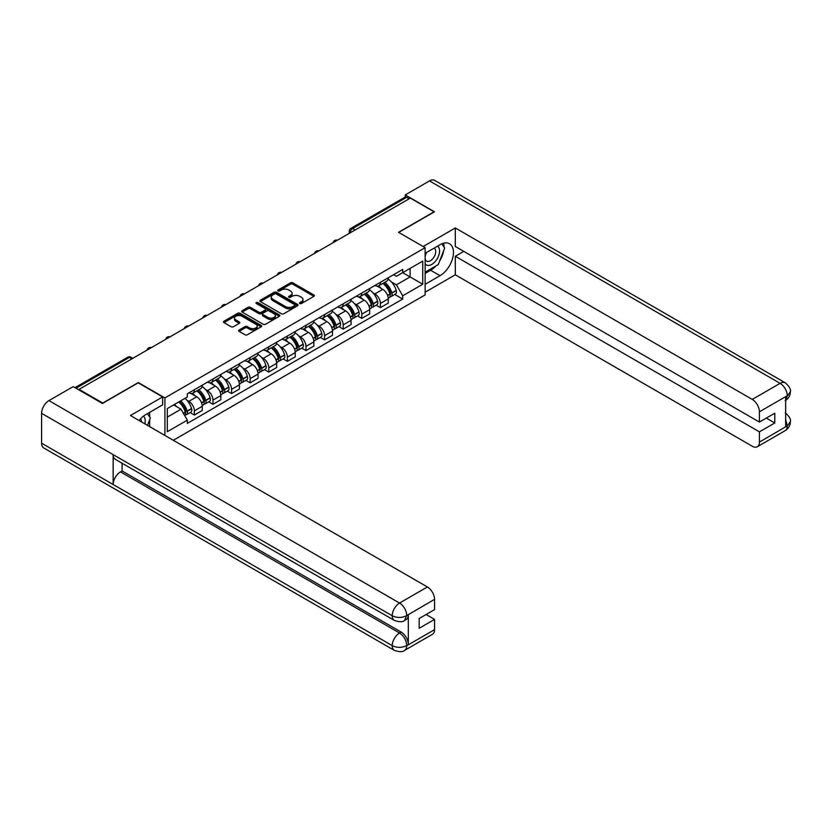 <?xml version="1.0" encoding="UTF-8"?>
<svg xmlns="http://www.w3.org/2000/svg" width="832" height="832" viewBox="0 0 832 832"><rect width="100%" height="100%" fill="white"/><g stroke="black" fill="none" stroke-linecap="round" stroke-linejoin="round"><path stroke-width="1.25" d="M299.822 303.524A1.154 0.666 0 0 0 301.465 303.524L313.903 296.348A1.654 0.957 0 0 0 314.392 295.672A1.654 0.957 0 0 0 313.903 294.996L292.833 282.828A1.654 0.957 0 0 0 290.493 282.828L278.054 290.004A1.154 0.666 0 0 0 279.687 290.95L281.299 290.025A5.294 3.058 0 0 1 288.798 290.025L290.545 291.044A5.294 3.058 0 0 1 292.105 293.197A5.294 3.058 0 0 1 290.545 295.36L288.943 296.296A1.154 0.666 0 0 0 290.576 297.242L292.188 296.306A5.294 3.058 0 0 1 299.676 296.306L301.434 297.326A5.294 3.058 0 0 1 302.983 299.489A5.294 3.058 0 0 1 301.434 301.652L299.822 302.578A1.154 0.666 0 0 0 299.822 303.524L299.822 302.578M239.106 330.002A1.654 0.957 0 0 0 238.618 330.678A1.654 0.957 0 0 0 239.106 331.354L245.014 334.766A1.654 0.957 0 0 0 247.354 334.766L261.165 326.789A1.654 0.957 0 0 0 261.654 326.113A1.654 0.957 0 0 0 261.165 325.437L240.094 313.279A1.654 0.957 0 0 0 237.754 313.279L223.943 321.246A1.654 0.957 0 0 0 223.454 321.922A1.654 0.957 0 0 0 223.943 322.598L231.088 326.726A1.654 0.957 0 0 0 233.428 326.726L239.335 323.315A1.654 0.957 0 0 0 239.824 322.639A1.654 0.957 0 0 0 239.335 321.963L235.799 319.914A4.43 2.558 0 0 1 234.499 318.105A4.43 2.558 0 0 1 237.234 315.744A4.43 2.558 0 0 1 242.06 316.295L255.934 324.303A4.43 2.558 0 0 1 257.223 326.113A4.43 2.558 0 0 1 254.488 328.474A4.43 2.558 0 0 1 249.662 327.922L247.354 326.591A1.654 0.957 0 0 0 245.014 326.591L239.106 330.002L239.106 331.354M164.913 397.904L138.32 382.543L102.783 403.062L79.05 389.366L410.342 198.089L434.075 211.796L398.538 232.315L425.131 247.666L164.913 397.904L164.913 435.427M281.414 313.747A1.654 0.957 0 0 0 283.764 313.747L297.575 305.77A1.654 0.957 0 0 0 298.054 305.094A1.654 0.957 0 0 0 297.575 304.418L276.505 292.261A1.654 0.957 0 0 0 274.165 292.261L260.343 300.227A1.654 0.957 0 0 0 259.865 300.903A1.654 0.957 0 0 0 260.343 301.579L281.414 313.747M256.776 303.774A1.154 0.666 0 0 1 257.951 303.94L257.951 302.567L279.365 314.933A1.654 0.957 0 0 1 279.854 315.609A1.654 0.957 0 0 1 279.365 316.285L265.554 324.251A1.654 0.957 0 0 1 263.214 324.251L242.143 312.094L248.061 308.703L248.061 307.33L242.143 310.742A1.654 0.957 0 0 0 241.665 311.418A1.654 0.957 0 0 0 242.143 312.094L242.143 310.742M248.061 308.703A1.654 0.957 0 0 1 250.401 308.703L250.401 307.33A1.654 0.957 0 0 0 248.061 307.33M250.401 307.33L258.939 312.26A1.654 0.957 0 0 0 261.279 312.26L265.21 309.993A1.654 0.957 0 0 0 265.689 309.317A1.654 0.957 0 0 0 265.21 308.641L256.308 303.503A1.154 0.666 0 0 1 257.951 302.567M173.316 440.284L425.131 294.902L425.131 247.666M79.05 389.366L79.05 389.979M355.129 229.975L352.622 228.53A3.37 1.945 60 0 0 350.938 228.353L404.966 197.163A3.37 1.945 60 0 1 406.65 197.33L352.622 228.53A3.37 1.945 120 0 0 350.241 232.658L350.241 232.794M409.146 198.775L406.65 197.33M380.411 282.298A7.758 4.482 60 0 1 378.799 285.782L386.672 281.237A7.758 4.482 -120 0 0 388.284 277.753M372.944 292.791L374.92 293.935A7.758 4.482 60 0 1 380.411 303.441L388.284 298.896A7.758 4.482 -120 0 0 382.793 289.39L377.166 286.135M388.284 298.896L388.284 303.098L380.411 307.632L376.147 305.178M378.799 285.782A7.758 4.482 60 0 1 374.982 285.428M380.411 303.441L380.411 307.632M361.806 293.041A7.758 4.482 60 0 1 360.204 296.525L368.066 291.98A7.758 4.482 -120 0 0 369.678 288.496M357.542 315.91L361.806 318.375L369.678 313.83L369.678 309.629A7.758 4.482 -120 0 0 364.187 300.134L358.561 296.878M360.204 296.525A7.758 4.482 60 0 1 356.377 296.171M354.338 303.534L356.325 304.678A7.758 4.482 60 0 1 361.806 314.174L361.806 318.375M343.2 303.784A7.758 4.482 60 0 1 341.598 307.268L349.471 302.723A7.758 4.482 -120 0 0 351.073 299.239M338.936 326.654L343.2 329.118L351.073 324.574L351.073 320.372A7.758 4.482 -120 0 0 345.592 310.877L339.955 307.622M341.598 307.268A7.758 4.482 60 0 1 337.771 306.914M335.733 314.267L337.719 315.422A7.758 4.482 60 0 1 343.2 324.917L343.2 329.118M324.594 314.517A7.758 4.482 60 0 1 322.993 318.001L330.866 313.456A7.758 4.482 -120 0 0 332.467 309.982M320.33 337.397L324.594 339.862L332.467 335.317L332.467 331.115A7.758 4.482 -120 0 0 326.986 321.61L321.35 318.365M322.993 318.001A7.758 4.482 60 0 1 319.176 317.658M317.127 325.01L319.114 326.154A7.758 4.482 60 0 1 324.594 335.66L324.594 339.862M305.989 325.26A7.758 4.482 60 0 1 304.387 328.744L312.26 324.199A7.758 4.482 -120 0 0 313.862 320.715M301.725 348.14L305.989 350.605L313.862 346.06L313.862 341.858A7.758 4.482 -120 0 0 308.381 332.353L302.744 329.098M304.387 328.744A7.758 4.482 60 0 1 300.57 328.39M298.522 335.754L300.508 336.898A7.758 4.482 60 0 1 305.989 346.403L305.989 350.605M287.394 336.003A7.758 4.482 60 0 1 285.782 339.487L293.654 334.942A7.758 4.482 -120 0 0 295.256 331.458M283.119 358.873L287.394 361.338L295.256 356.793L295.256 352.602A7.758 4.482 -120 0 0 289.775 343.096L284.138 339.841M285.782 339.487A7.758 4.482 60 0 1 281.965 339.134M279.916 346.497L281.902 347.641A7.758 4.482 60 0 1 287.394 357.146L287.394 361.338M268.788 346.746A7.758 4.482 60 0 1 267.176 350.23L275.049 345.686A7.758 4.482 -120 0 0 276.661 342.202M264.514 369.616L268.788 372.081L276.661 367.536L276.661 363.334A7.758 4.482 -120 0 0 271.17 353.839L265.533 350.584M267.176 350.23A7.758 4.482 60 0 1 263.359 349.877M261.31 357.24L263.297 358.384A7.758 4.482 60 0 1 268.788 367.879L268.788 372.081M250.182 357.49A7.758 4.482 60 0 1 248.57 360.974L256.443 356.429A7.758 4.482 -120 0 0 258.055 352.945M245.908 380.359L250.182 382.824L258.055 378.279L258.055 374.078A7.758 4.482 -120 0 0 252.564 364.582L246.938 361.327M248.57 360.974A7.758 4.482 60 0 1 244.754 360.62M242.715 367.973L244.691 369.127A7.758 4.482 60 0 1 250.182 378.622L250.182 382.824M231.577 368.222A7.758 4.482 60 0 1 229.975 371.706L237.838 367.162A7.758 4.482 -120 0 0 239.45 363.678M227.313 391.102L231.577 393.567L239.45 389.022L239.45 384.821A7.758 4.482 -120 0 0 233.958 375.315L228.332 372.07M229.975 371.706A7.758 4.482 60 0 1 226.148 371.363M224.11 378.716L226.096 379.86A7.758 4.482 60 0 1 231.577 389.366L231.577 393.567M212.971 378.966A7.758 4.482 60 0 1 211.37 382.45L219.232 377.905A7.758 4.482 -120 0 0 220.844 374.421M208.707 401.846L212.971 404.31L220.844 399.766L220.844 395.564A7.758 4.482 -120 0 0 215.363 386.058L209.726 382.803M211.37 382.45A7.758 4.482 60 0 1 207.542 382.096M205.504 389.459L207.49 390.603A7.758 4.482 60 0 1 212.971 400.109L212.971 404.31M194.366 389.709A7.758 4.482 60 0 1 192.764 393.193L200.637 388.648A7.758 4.482 -120 0 0 202.238 385.164M190.102 412.578L194.366 415.043L202.238 410.498L202.238 406.307A7.758 4.482 -120 0 0 196.758 396.802L191.121 393.546M192.764 393.193A7.758 4.482 60 0 1 188.947 392.839M186.898 400.202L188.885 401.346A7.758 4.482 60 0 1 194.366 410.852L194.366 415.043M393.588 274.695L396.396 276.307L422.75 261.092L410.103 268.393L410.103 276.931L396.396 284.846L391.539 282.048M167.294 417.113L181.012 409.198L187.335 420.139L167.294 431.714L167.294 408.574L187.335 397.01L187.335 393.775L402.709 269.422L402.709 272.657L422.75 284.232L402.709 295.797L396.396 284.846M422.75 261.092L422.75 284.232M187.335 420.139L187.335 423.374L402.709 299.031L402.709 295.797M181.012 409.198L173.618 404.924M394.742 294.434L402.709 299.031M300.29 303.69L301.434 303.025A5.294 3.058 0 0 0 302.983 300.862L302.983 299.489M292.105 293.197L292.105 294.58A5.294 3.058 0 0 1 290.545 296.743L289.401 297.398M313.882 296.358L292.833 284.201A1.654 0.957 0 0 0 290.493 284.201L278.512 291.117M297.554 305.781L276.505 293.634A1.654 0.957 0 0 0 274.165 293.634L260.374 301.6L260.343 300.227M294.642 305.573A1.154 0.666 0 0 0 294.642 304.626L276.151 293.946A1.154 0.666 0 0 0 274.508 293.946L272.813 294.923A5.294 3.058 0 0 0 271.263 297.086A5.294 3.058 0 0 0 272.813 299.25L285.459 306.55A5.294 3.058 0 0 0 292.947 306.55L294.642 305.573L294.642 306.946A1.154 0.666 0 0 0 294.986 306.478L294.986 305.094M271.263 297.086L271.263 298.47A5.294 3.058 0 0 0 272.813 300.622L272.813 299.25M294.642 306.946L292.947 307.923A5.294 3.058 0 0 1 285.459 307.923L272.813 300.622M250.401 308.703L258.939 313.633A1.654 0.957 0 0 0 261.279 313.633L265.21 311.376A1.654 0.957 0 0 0 265.689 310.7L265.689 309.317M257.951 303.94L279.344 316.295M267.81 317.377A4.43 2.558 0 0 0 272.636 317.938A4.43 2.558 0 0 0 275.371 315.567A4.43 2.558 0 0 0 274.071 313.768L269.183 310.939A1.654 0.957 0 0 0 266.843 310.939L262.922 313.206A1.654 0.957 0 0 0 262.434 313.882A1.654 0.957 0 0 0 262.922 314.558L267.81 317.377L267.81 318.76A4.43 2.558 0 0 0 272.636 319.311A4.43 2.558 0 0 0 275.371 316.95L275.371 315.567M262.434 313.882L262.434 315.255A1.654 0.957 0 0 0 262.922 315.931L262.922 314.558M267.81 318.76L262.922 315.931M257.223 326.113L257.223 327.496A4.43 2.558 0 0 1 254.488 329.857A4.43 2.558 0 0 1 249.662 329.295L247.354 327.964A1.654 0.957 0 0 0 245.014 327.964L239.127 331.365M234.499 318.105L234.499 319.488A4.43 2.558 0 0 0 235.799 321.287L235.799 319.914M239.314 323.326L235.799 321.287M261.144 326.799L240.094 314.652A1.654 0.957 0 0 0 237.754 314.652L223.964 322.618L223.943 321.246M383.334 283.161A10.629 6.136 60 0 1 383.396 283.192A10.629 6.136 60 0 1 390.385 292.729L390.447 292.947A2.07 1.196 60 0 1 390.114 294.57A2.07 1.196 60 0 1 390.073 294.601M382.876 283.431A12.813 7.405 60 0 1 389.917 294.008L389.979 294.226A4.254 2.454 60 0 1 389.303 297.575L388.253 298.178M390.031 296.629A4.254 2.454 -120 0 0 391.217 296.473A4.254 2.454 -120 0 0 391.893 293.124L391.83 292.906A12.813 7.405 -120 0 0 384.779 282.329M388.118 279.115A12.813 7.405 60 0 1 396.178 290.389L396.24 290.618A4.254 2.454 60 0 1 395.564 293.956L391.217 296.473M378.498 285.927A12.813 7.405 60 0 1 381.181 288.454M387.41 288.475L389.043 289.422M435.874 265.97A18.97 10.951 120 0 1 430.622 270.254L440.034 275.694A18.97 10.951 120 0 0 452.431 258.97A18.97 10.951 120 0 0 449.53 243.766A18.97 10.951 120 0 0 440.034 244.702L425.131 253.313M440.034 275.694L425.131 284.294M425.131 292.219L455.302 274.799L455.302 256.277L759.408 431.85L759.408 442.104L787.426 425.786L785.647 426.618L785.647 397.01L787.259 395.73L759.408 411.809A10.119 5.845 -120 0 0 752.253 399.412L780.104 383.344L429.489 180.908L405.215 194.927L434.439 211.796L398.715 232.419M463.767 251.389L455.302 256.277M766.324 418.08L774.8 422.968L774.8 413.192L759.408 422.074L455.302 246.49L455.302 227.978L752.253 399.412M423.166 246.532L455.302 227.978M455.302 274.799L752.253 446.233A10.119 5.845 -120 0 0 757.318 446.742A10.119 5.845 -120 0 0 759.408 442.104M429.489 180.908A10.369 5.99 -60 0 1 434.668 180.398L785.283 382.824A10.369 5.99 -60 0 0 780.104 383.344A10.119 5.845 60 0 1 787.259 395.73M405.215 197.059L405.215 194.927M759.408 422.074L759.408 411.809M774.8 422.968L759.408 431.85M439.639 261.009A18.97 10.951 120 0 0 443.726 250.484M444.038 247.083A18.97 10.951 120 0 0 443.56 243.214M430.622 270.254L425.131 273.416M785.647 419.536L787.259 425.682M785.283 412.776C789.36 416.437 791.066 419.359 790.4 421.554L787.446 425.776M785.283 382.824C789.35 386.454 791.055 389.407 790.4 391.674L787.436 395.834M394.368 620.433A10.369 5.99 -60 0 1 392.215 615.753C396.989 618.041 401.762 618.02 406.515 615.69L404.612 620.422C402.917 622.138 399.495 622.149 394.368 620.433L115.305 459.316A10.369 5.99 -60 0 1 113.152 454.636L41.6 413.327A10.369 5.99 -60 0 1 48.932 400.618L73.206 386.61L102.419 403.478L138.195 382.824L162.646 396.937L162.646 404.851L145.714 414.638A18.97 10.951 120 0 0 139.069 420.503M162.646 396.937L130.447 415.532L427.398 586.976A10.119 5.845 60 0 1 434.554 599.362L434.554 609.627L419.172 618.509L419.172 628.285L434.554 619.403L434.554 629.658A10.119 5.845 60 0 1 432.453 634.296L404.612 650.374A10.119 5.845 -120 0 0 406.702 645.736L434.554 629.658M149.23 426.369L153.223 428.678M149.646 426.13L149.646 419.775M149.646 416.926L149.646 412.36M404.612 650.374C402.99 652.08 399.578 652.09 394.368 650.385L43.753 447.959A10.369 5.99 -60 0 1 41.6 443.206L113.152 484.515A10.369 5.99 -60 0 1 120.484 471.89L399.547 632.996L401.159 632.07A10.119 5.845 60 0 1 408.314 644.467L408.314 614.858A10.119 5.845 60 0 1 406.224 619.486L404.612 620.422M41.6 413.327L41.6 443.206M48.932 400.618L399.547 603.044A10.369 5.99 -60 0 0 392.215 615.753L113.152 454.636L113.152 484.515L392.215 645.632C396.978 647.93 401.752 647.93 406.526 645.632L406.702 645.736M434.554 619.403L426.088 614.515M122.096 463.237L122.096 470.954L401.159 632.07M122.096 470.954L120.484 471.89M425.131 263.848A10.962 6.334 120 0 0 433.846 262.902A10.962 6.334 120 0 0 439.566 250.973A10.962 6.334 120 0 0 437.57 246.126M426.046 252.782A10.962 6.334 120 0 0 425.131 254.758M425.131 258.419A7.509 4.337 120 0 0 426.65 261.134A7.509 4.337 120 0 0 432.432 259.116A7.509 4.337 120 0 0 435.708 251.566A7.509 4.337 120 0 0 434.148 248.134A7.509 4.337 120 0 0 434.127 248.123M426.67 252.418A7.509 4.337 120 0 0 425.131 256.922M441.75 243.838L444.683 248.009L438.246 264.607L425.37 272.043M144.862 423.852A10.962 6.334 120 0 0 145.236 420.898A10.962 6.334 120 0 0 143.416 416.187M141.367 421.834A7.509 4.337 120 0 0 141.378 421.491A7.509 4.337 120 0 0 140.598 418.756M147.368 413.681L150.363 417.945L147.482 425.36M364.738 293.904A10.629 6.136 60 0 1 364.79 293.935A10.629 6.136 60 0 1 371.779 303.472L371.842 303.69A2.07 1.196 60 0 1 371.519 305.313A2.07 1.196 60 0 1 371.467 305.334M364.27 294.174A12.813 7.405 60 0 1 371.311 304.751L371.374 304.97A4.254 2.454 60 0 1 370.708 308.308L369.647 308.922M371.436 307.372A4.254 2.454 -120 0 0 372.611 307.216A4.254 2.454 -120 0 0 373.287 303.867L373.225 303.649A12.813 7.405 -120 0 0 366.174 293.072M369.512 289.858A12.813 7.405 60 0 1 377.572 301.132L377.634 301.35A4.254 2.454 60 0 1 376.969 304.699L372.611 307.216M359.902 296.67A12.813 7.405 60 0 1 362.575 299.198M368.805 299.218L370.438 300.154M346.133 304.647A10.629 6.136 60 0 1 346.185 304.678A10.629 6.136 60 0 1 353.174 314.215L353.236 314.434A2.07 1.196 60 0 1 352.914 316.056A2.07 1.196 60 0 1 352.862 316.077M345.665 304.918A12.813 7.405 60 0 1 352.706 315.494L352.768 315.713A4.254 2.454 60 0 1 352.102 319.051L351.042 319.665M352.83 318.115A4.254 2.454 -120 0 0 354.006 317.949A4.254 2.454 -120 0 0 354.682 314.61L354.619 314.392A12.813 7.405 -120 0 0 347.578 303.815M350.917 300.602A12.813 7.405 60 0 1 358.966 311.875L359.029 312.094A4.254 2.454 60 0 1 358.363 315.442L354.006 317.949M341.297 307.414A12.813 7.405 60 0 1 343.97 309.941M350.199 309.962L351.832 310.898M327.527 315.39A10.629 6.136 60 0 1 327.579 315.422A10.629 6.136 60 0 1 334.568 324.948L334.63 325.177A2.07 1.196 60 0 1 334.308 326.799A2.07 1.196 60 0 1 334.256 326.82M327.059 315.65A12.813 7.405 60 0 1 334.1 326.227L334.173 326.456A4.254 2.454 60 0 1 333.497 329.794L332.436 330.408M334.225 328.848A4.254 2.454 -120 0 0 335.4 328.692A4.254 2.454 -120 0 0 336.076 325.354L336.014 325.125A12.813 7.405 -120 0 0 328.973 314.548M332.311 311.334A12.813 7.405 60 0 1 340.371 322.618L340.434 322.837A4.254 2.454 60 0 1 339.758 326.175L335.4 328.692M322.691 318.157A12.813 7.405 60 0 1 325.364 320.684M331.594 320.694L333.237 321.641M308.922 326.123A10.629 6.136 60 0 1 308.974 326.154A10.629 6.136 60 0 1 315.962 335.691L316.025 335.91A2.07 1.196 60 0 1 315.702 337.532A2.07 1.196 60 0 1 315.661 337.563M308.454 326.394A12.813 7.405 60 0 1 315.505 336.97L315.567 337.189A4.254 2.454 60 0 1 314.891 340.538L313.83 341.151M315.619 339.591A4.254 2.454 -120 0 0 316.794 339.435A4.254 2.454 -120 0 0 317.47 336.086L317.408 335.868A12.813 7.405 -120 0 0 310.367 325.291M313.706 322.078A12.813 7.405 60 0 1 321.766 333.362L321.828 333.58A4.254 2.454 60 0 1 321.152 336.918L316.794 339.435M304.086 328.89A12.813 7.405 60 0 1 306.758 331.417M312.998 331.438L314.631 332.384M290.316 336.866A10.629 6.136 60 0 1 290.368 336.898A10.629 6.136 60 0 1 297.367 346.434L297.43 346.653A2.07 1.196 60 0 1 297.097 348.275A2.07 1.196 60 0 1 297.055 348.296M289.848 337.137A12.813 7.405 60 0 1 296.899 347.714L296.962 347.932A4.254 2.454 60 0 1 296.286 351.281L295.225 351.884M297.014 350.334A4.254 2.454 -120 0 0 298.199 350.178A4.254 2.454 -120 0 0 298.865 346.83L298.802 346.611A12.813 7.405 -120 0 0 291.762 336.034M295.1 332.821A12.813 7.405 60 0 1 303.16 344.094L303.222 344.323A4.254 2.454 60 0 1 302.546 347.662L298.199 350.178M285.48 339.633A12.813 7.405 60 0 1 288.153 342.16M294.393 342.181L296.026 343.127M271.71 347.61A10.629 6.136 60 0 1 271.762 347.641A10.629 6.136 60 0 1 278.762 357.178L278.824 357.396A2.07 1.196 60 0 1 278.491 359.018A2.07 1.196 60 0 1 278.45 359.039M271.253 347.88A12.813 7.405 60 0 1 278.294 358.457L278.356 358.675A4.254 2.454 60 0 1 277.68 362.014L276.619 362.627M278.408 361.078A4.254 2.454 -120 0 0 279.594 360.911A4.254 2.454 -120 0 0 280.259 357.573L280.197 357.354A12.813 7.405 -120 0 0 273.156 346.778M276.494 343.564A12.813 7.405 60 0 1 284.554 354.838L284.617 355.056A4.254 2.454 60 0 1 283.941 358.405L279.594 360.911M266.874 350.376A12.813 7.405 60 0 1 269.558 352.903M275.787 352.924L277.42 353.86M253.105 358.353A10.629 6.136 60 0 1 253.167 358.384A10.629 6.136 60 0 1 260.156 367.921L260.218 368.139A2.07 1.196 60 0 1 259.886 369.762A2.07 1.196 60 0 1 259.844 369.782M252.647 358.623A12.813 7.405 60 0 1 259.688 369.19L259.75 369.418A4.254 2.454 60 0 1 259.074 372.757L258.024 373.37M259.802 371.821A4.254 2.454 -120 0 0 260.988 371.654A4.254 2.454 -120 0 0 261.664 368.316L261.602 368.098A12.813 7.405 -120 0 0 254.55 357.521M257.889 354.307A12.813 7.405 60 0 1 265.949 365.581L266.011 365.799A4.254 2.454 60 0 1 265.335 369.148L260.988 371.654M248.269 361.119A12.813 7.405 60 0 1 250.952 363.646M257.182 363.667L258.814 364.603M234.51 369.096A10.629 6.136 60 0 1 234.562 369.127A10.629 6.136 60 0 1 241.55 378.654L241.613 378.872A2.07 1.196 60 0 1 241.29 380.494A2.07 1.196 60 0 1 241.238 380.526M234.042 369.356A12.813 7.405 60 0 1 241.082 379.933L241.145 380.151A4.254 2.454 60 0 1 240.479 383.5L239.418 384.114M241.207 382.554A4.254 2.454 -120 0 0 242.382 382.398A4.254 2.454 -120 0 0 243.058 379.059L242.996 378.83A12.813 7.405 -120 0 0 235.945 368.254M239.283 365.04A12.813 7.405 60 0 1 247.343 376.324L247.406 376.542A4.254 2.454 60 0 1 246.74 379.881L242.382 382.398M229.674 371.862A12.813 7.405 60 0 1 232.346 374.39M238.576 374.4L240.209 375.346M215.904 379.829A10.629 6.136 60 0 1 215.956 379.86A10.629 6.136 60 0 1 222.945 389.397L223.007 389.615A2.07 1.196 60 0 1 222.685 391.238A2.07 1.196 60 0 1 222.633 391.269M215.436 380.099A12.813 7.405 60 0 1 222.477 390.676L222.539 390.894A4.254 2.454 60 0 1 221.874 394.243L220.813 394.857M222.602 393.297A4.254 2.454 -120 0 0 223.777 393.141A4.254 2.454 -120 0 0 224.453 389.792L224.39 389.574A12.813 7.405 -120 0 0 217.339 378.997M220.688 375.783A12.813 7.405 60 0 1 228.738 387.057L228.8 387.286A4.254 2.454 60 0 1 228.134 390.624L223.777 393.141M211.068 382.595A12.813 7.405 60 0 1 213.741 385.122M219.97 385.143L221.603 386.09M197.298 390.572A10.629 6.136 60 0 1 197.35 390.603A10.629 6.136 60 0 1 204.339 400.14L204.402 400.358A2.07 1.196 60 0 1 204.079 401.981A2.07 1.196 60 0 1 204.027 402.002M196.83 390.842A12.813 7.405 60 0 1 203.871 401.419L203.934 401.638A4.254 2.454 60 0 1 203.268 404.986L202.207 405.59M203.996 404.04A4.254 2.454 -120 0 0 205.171 403.884A4.254 2.454 -120 0 0 205.847 400.535L205.785 400.317A12.813 7.405 -120 0 0 198.744 389.74M202.082 386.526A12.813 7.405 60 0 1 210.132 397.8L210.205 398.018A4.254 2.454 60 0 1 209.529 401.367L205.171 403.884M192.462 393.338A12.813 7.405 60 0 1 195.135 395.866M201.365 395.886L203.008 396.833M179.265 401.669A10.629 6.136 60 0 1 185.734 410.883L185.796 411.102A2.07 1.196 60 0 1 185.474 412.724A2.07 1.196 60 0 1 185.432 412.745M178.724 401.981A12.813 7.405 60 0 1 185.276 412.162L185.338 412.381A4.254 2.454 60 0 1 184.746 415.667M185.39 414.783A4.254 2.454 -120 0 0 186.566 414.617A4.254 2.454 -120 0 0 187.242 411.278L187.179 411.06A12.813 7.405 -120 0 0 180.638 400.878M184.985 398.362A12.813 7.405 60 0 1 191.537 408.543L191.599 408.762A4.254 2.454 60 0 1 190.923 412.11L186.566 414.617M174.377 404.487A12.813 7.405 60 0 1 176.53 406.609M182.77 406.63L184.402 407.566M350.355 232.721L350.241 232.658A3.37 1.945 0 0 1 349.253 231.275L349.253 233.366M212.971 400.109L220.844 395.564M231.577 389.366L239.45 384.821M250.182 378.622L258.055 374.078M268.788 367.879L276.661 363.334M287.394 357.146L295.256 352.602M305.989 346.403L313.862 341.858M324.594 335.66L332.467 331.115M343.2 324.917L351.073 320.372M361.806 314.174L369.678 309.629M194.366 410.852L202.238 406.307M188.885 401.346L196.758 396.802M207.49 390.603L215.363 386.058M226.096 379.86L233.958 375.315M244.691 369.127L252.564 364.582M263.297 358.384L271.17 353.839M281.902 347.641L289.775 343.096M300.508 336.898L308.381 332.353M319.114 326.154L326.986 321.61M337.719 315.422L345.592 310.877M356.325 304.678L364.187 300.134M374.92 293.935L382.793 289.39M337.147 240.354A3.37 1.945 120 0 0 335.66 241.207M318.542 251.087A3.37 1.945 120 0 0 317.054 251.95M299.936 261.83A3.37 1.945 120 0 0 298.449 262.694M281.341 272.574A3.37 1.945 120 0 0 279.843 273.437M262.735 283.317A3.37 1.945 120 0 0 261.248 284.17M244.13 294.06A3.37 1.945 120 0 0 242.642 294.913M225.524 304.793A3.37 1.945 120 0 0 224.037 305.656M206.918 315.536A3.37 1.945 120 0 0 205.431 316.399M188.313 326.279A3.37 1.945 120 0 0 186.826 327.142M169.707 337.022A3.37 1.945 120 0 0 168.22 337.875M151.112 347.766A3.37 1.945 120 0 0 149.614 348.618M131.882 358.862L129.376 357.417L76.003 388.232M132.87 358.29L131.061 357.25A3.37 1.945 120 0 0 129.376 357.417A3.37 1.945 60 0 0 127.691 357.25L75.015 387.66M301.434 303.025L301.434 301.652M288.943 297.242L288.943 296.296M290.545 296.743L290.545 295.36M278.054 290.95L278.054 290.004M290.493 284.201L290.493 282.828M292.833 284.201L292.833 282.828M313.903 296.348L313.903 294.996M274.165 293.634L274.165 292.261M276.505 293.634L276.505 292.261M297.575 305.77L297.575 304.418M285.459 307.923L285.459 306.55M292.947 307.923L292.947 306.55M258.939 313.633L258.939 312.26M261.279 313.633L261.279 312.26M265.21 311.376L265.21 309.993M279.365 316.285L279.365 314.933M245.014 327.964L245.014 326.591M247.354 327.964L247.354 326.591M249.662 329.295L249.662 327.922M239.335 323.315L239.335 321.963M237.754 314.652L237.754 313.279M240.094 314.652L240.094 313.279M261.165 326.789L261.165 325.437M387.65 295.578L389.979 294.226M391.893 293.124L396.24 290.618M391.83 292.906L396.178 290.389M387.566 295.36L390.551 293.623M790.4 421.585C790.286 425.558 788.538 428.584 785.158 430.664A10.119 5.845 -120 0 0 787.259 426.026M785.647 400.369L787.259 396.074M408.314 644.467L406.536 645.632M434.554 599.362L406.536 615.69M406.702 615.784L408.314 614.858M406.702 615.441A10.119 5.845 60 0 0 399.547 603.044L427.398 586.976M394.368 650.385A10.369 5.99 -60 0 1 392.215 645.632A10.369 5.99 -60 0 1 399.547 632.996C403.863 635.887 406.245 640.016 406.702 645.393M369.044 306.311L371.374 304.97M373.287 303.867L377.634 301.35M373.225 303.649L377.572 301.132M371.311 304.73L371.946 304.366M368.971 306.103L371.311 304.751M350.438 317.054L352.768 315.713M354.682 314.61L359.029 312.094M354.619 314.392L358.966 311.875M350.366 316.846L353.34 315.11M331.833 327.798L334.173 326.456M336.076 325.354L340.434 322.837M336.014 325.125L340.371 322.618M334.1 326.217L334.734 325.853M331.76 327.59L334.1 326.227M313.227 338.541L315.567 337.189M317.47 336.086L321.828 333.58M317.408 335.868L321.766 333.362M313.154 338.322L316.129 336.586M294.632 349.284L296.962 347.932M298.865 346.83L303.222 344.323M298.802 346.611L303.16 344.094M296.889 347.693L297.523 347.329M294.549 349.066L296.899 347.714M276.026 360.017L278.356 358.675M280.259 357.573L284.617 355.056M280.197 357.354L284.554 354.838M275.943 359.809L278.918 358.072M257.421 370.76L259.75 369.418M261.664 368.316L266.011 365.799M261.602 368.098L265.949 365.581M257.338 370.552L260.322 368.815M238.815 381.503L241.145 380.151M243.058 379.059L247.406 376.542M242.996 378.83L247.343 376.324M238.732 381.295L241.717 379.558M220.21 392.246L222.539 390.894M224.453 389.792L228.8 387.286M224.39 389.574L228.738 387.057M220.137 392.028L223.111 390.291M201.604 402.979L203.934 401.638M205.847 400.535L210.205 398.018M205.785 400.317L210.132 397.8M203.871 401.398L204.506 401.034M201.531 402.771L203.871 401.419M183.466 413.452L185.338 412.381M187.242 411.278L191.599 408.762M187.179 411.06L191.537 408.543M183.362 413.265L185.9 411.778M337.438 240.188A3.37 3.37 0 0 0 333.112 242.684M318.833 250.931A3.37 3.37 0 0 0 314.506 253.427M300.227 261.664A3.37 3.37 0 0 0 295.901 264.17M281.622 272.407A3.37 3.37 0 0 0 277.295 274.903M263.016 283.15A3.37 3.37 0 0 0 258.69 285.646M244.41 293.894A3.37 3.37 0 0 0 240.084 296.39M225.815 304.626A3.37 3.37 0 0 0 221.478 307.133M207.21 315.37A3.37 3.37 0 0 0 202.883 317.876M188.604 326.113A3.37 3.37 0 0 0 184.278 328.609M169.998 336.856A3.37 3.37 0 0 0 165.672 339.352M151.393 347.599A3.37 3.37 0 0 0 147.066 350.095M131.061 357.25A3.37 3.37 0 0 0 127.691 357.25M350.938 228.353A3.37 3.37 0 0 0 349.253 231.275M757.318 446.742L785.158 430.664M790.4 391.706C790.265 395.637 788.518 398.642 785.158 400.712"/></g></svg>

